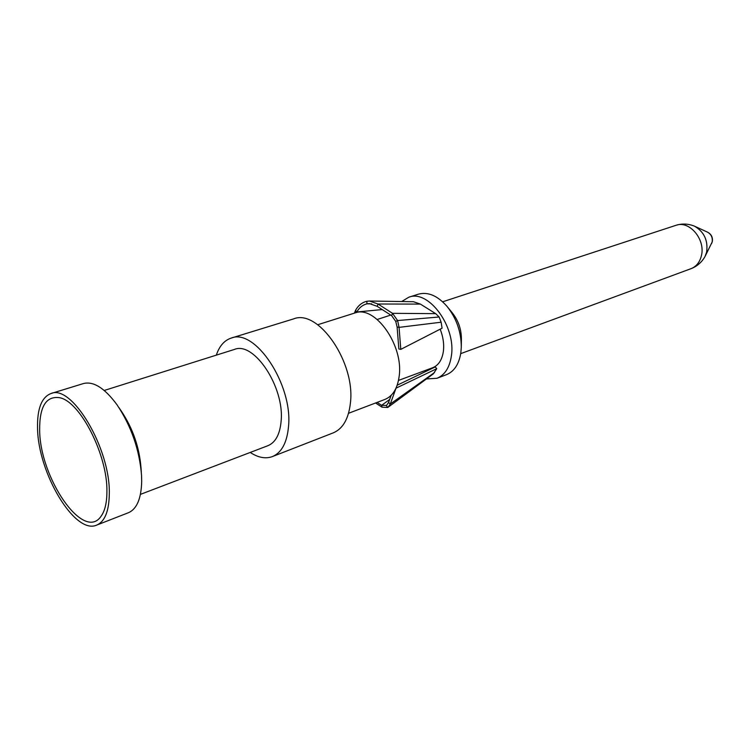 <?xml version="1.0" encoding="UTF-8"?>
<svg xmlns="http://www.w3.org/2000/svg" width="750" height="750" viewBox="0 0 750 750"><rect width="100%" height="100%" fill="white"/><g stroke="black" fill="none" stroke-linecap="round" stroke-linejoin="round"><path stroke-width="1.12" d="M50.925 393.553C71.794 383.794 110.456 448.556 109.303 493.716C109.059 511.106 104.869 521.559 96.731 525.084C74.916 535.228 37.931 472.913 37.547 428.081C37.134 408.769 41.587 397.266 50.925 393.553L83.419 383.559C93.487 381.009 104.662 388.059 116.944 404.691C131.259 426.112 139.462 449.662 141.544 475.35L141.694 481.575C141.206 498.731 136.772 509.119 128.4 512.728L96.731 525.084M106.913 491.531C106.884 502.894 104.859 511.238 100.838 516.572C83.353 541.678 39.759 477.694 39.656 430.012C39.469 406.678 46.059 395.897 59.428 397.678C79.941 400.978 107.672 455.016 106.913 491.531M317.709 324.741L354.834 313.003C374.85 304.678 403.894 345.413 399.141 376.416C397.472 388.519 392.738 396.188 384.928 399.422L348.544 413.287M440.184 329.203C443.184 336.853 444.244 344.259 443.372 351.422C442.05 359.925 438.506 365.353 432.75 367.697L398.494 380.428M426.281 370.106L427.331 370.734M389.644 399.497L381.637 405.328L382.031 407.203L375.562 402.994M377.119 402.403L381.637 405.328L386.269 405.45L387.741 407.494L382.031 407.203M401.616 301.575L408.769 297.234C428.597 289.097 456.45 327.019 451.322 356.316C449.503 367.762 444.722 375.084 436.997 378.281L426.347 378.956M435.684 313.65L392.522 313.331L397.603 320.55L399.066 327.366L400.791 349.369L442.078 328.209L441.131 322.209L439.134 316.997L435.684 313.65L420.403 304.097L413.409 301.697L409.134 301.659M396.131 387.891L390.291 404.016L388.041 407.288L433.294 373.875L436.734 368.691L435.272 366.909L397.191 385.209M408.769 297.234L418.397 294.178C427.997 291.591 437.55 295.669 447.047 306.412C456.525 318.394 461.269 332.025 461.288 347.306L460.837 352.809C458.991 364.2 454.191 371.494 446.438 374.691L436.997 378.281M461.306 345.984L461.4 339.094C461.391 329.259 458.334 320.494 452.241 312.787L447.881 307.434M711.572 243.637L712.284 241.688C712.969 237.413 711.403 234.244 707.578 232.181C711.244 234.319 712.772 237.591 712.163 242.006L705.047 256.462L706.613 252.169C708.188 240.478 704.156 231.816 694.5 226.181L693.666 225.834C687.834 223.688 681.994 223.491 676.153 225.253C689.55 220.275 705.769 239.728 701.362 255.863C699.759 262.181 696.394 266.428 691.247 268.594L460.716 353.644M676.153 225.253L442.659 301.8M705.047 256.462L704.616 257.25C701.353 262.594 696.891 266.372 691.247 268.594M382.219 309.572L356.784 311.981C359.325 307.575 362.728 304.856 367.003 303.825L369.375 303.581L377.203 306.337L391.65 315.656L395.756 321.403L397.106 327.009L398.859 348.984L400.791 349.369M356.512 312.562L355.65 310.087C358.434 305.344 362.137 302.409 366.778 301.294L369.469 301.022L378.028 304.012L420.403 304.097M386.794 405.066L388.528 402.478L390.291 404.016L434.522 372.544M391.238 395.25L388.528 402.478M396.3 388.041L436.734 368.691M354.384 313.144L355.65 310.087M391.65 315.656L392.522 313.331L378.028 304.012L377.203 306.337M439.134 316.997L397.603 320.55L395.756 321.403M441.131 322.209L399.066 327.366L397.106 327.009M231.15 338.109C255.084 327.825 292.969 384.769 288.516 426.534C287.025 442.631 281.663 452.644 272.409 456.581L333.291 432.844C342.825 428.803 348.525 418.978 350.372 403.35C355.781 362.812 318.337 308.512 293.606 318.891L231.15 338.109C224.297 340.387 219.356 346.069 216.328 355.134M272.409 456.581C265.622 459.056 258.225 457.678 250.219 452.447M140.428 494.381L267.947 445.678C275.559 442.472 279.956 434.269 281.128 421.05C284.616 387.113 253.922 341.006 234.422 349.434L104.241 390.469M141.309 472.022L141.009 467.775C139.341 447.122 132.741 428.184 121.219 410.963L118.819 407.447M371.7 303.853L367.003 303.825L366.778 301.294M413.409 301.697L408.15 301.65M707.578 232.181L694.5 226.181M409.228 301.659L369.45 301.022M377.259 319.462L390.75 315.075"/></g></svg>
